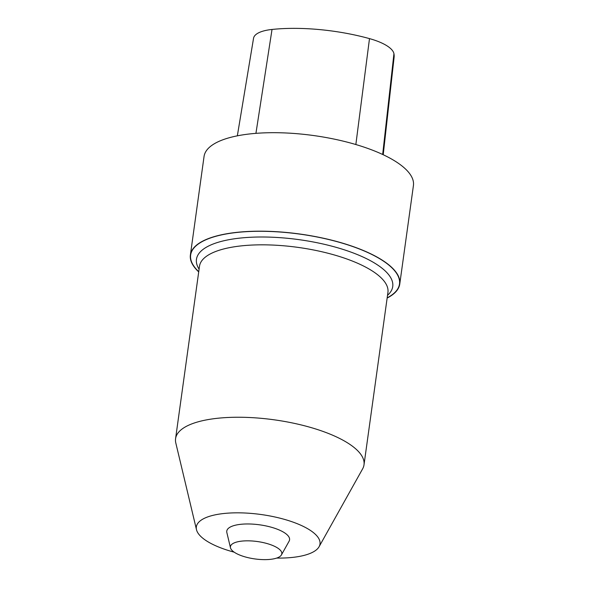 <?xml version="1.0" encoding="UTF-8"?>
<svg xmlns="http://www.w3.org/2000/svg" width="589" height="589" viewBox="0 0 589 589"><rect width="100%" height="100%" fill="white"/><g stroke="black" fill="none" stroke-linecap="round" stroke-linejoin="round"><path stroke-width="0.88" d="M234.201 552.18A62.427 21.145 7.9 0 1 231.919 551.554A62.427 21.145 7.9 0 1 196.49 529.695L175.802 442.957A95.123 32.218 7.9 0 1 175.574 438.658A95.123 32.218 7.9 0 1 274.216 419.817A95.123 32.218 7.9 0 1 364.009 464.809A95.123 32.218 7.9 0 1 362.618 468.873L319.091 546.71A62.427 21.145 7.9 0 1 276.683 558.077M196.49 529.695A62.427 21.145 7.9 0 1 261.074 514.514A62.427 21.145 7.9 0 1 319.091 546.71M198.736 271.691A105.424 35.715 7.9 0 1 299.985 234.135A105.424 35.715 7.9 0 1 387.179 297.835M198.714 271.897A105.689 35.804 7.9 0 1 190.387 254.985A105.689 35.804 7.9 0 1 299.992 234.047A105.689 35.804 7.9 0 1 399.762 284.038A105.689 35.804 7.9 0 1 387.15 298.041M190.387 254.985L204.052 156.483A105.689 35.804 7.9 0 1 313.665 135.551A105.689 35.804 7.9 0 1 413.426 185.542L399.762 284.038M245.215 556.922A25.938 8.783 7.9 0 1 230.49 547.836A25.938 8.783 7.9 0 1 257.327 541.527A25.938 8.783 7.9 0 1 281.432 554.904A25.938 8.783 7.9 0 1 245.215 556.922M230.49 547.836L226.846 532.53A31.71 10.742 7.9 0 1 259.646 524.821A31.71 10.742 7.9 0 1 289.111 541.173L281.432 554.904M383.218 154.738L394.093 57.376A102.501 34.722 -172.1 0 0 393.938 53.68A41.731 14.136 -172.1 0 0 369.494 38.616A102.501 34.722 -172.1 0 0 272.03 29.45A41.731 14.136 -172.1 0 0 253.542 38.278L237.345 135.831M175.574 438.658L199.494 266.25A95.123 32.218 7.9 0 1 298.144 247.402A95.123 32.218 7.9 0 1 387.93 292.394L364.009 464.809M199.089 269.158A99.085 33.566 7.9 0 1 299.212 239.679A99.085 33.566 7.9 0 1 387.525 295.303M369.494 38.616L355.852 144.533M272.03 29.45L255.928 133.357M393.938 53.68L382.666 154.48"/></g></svg>
